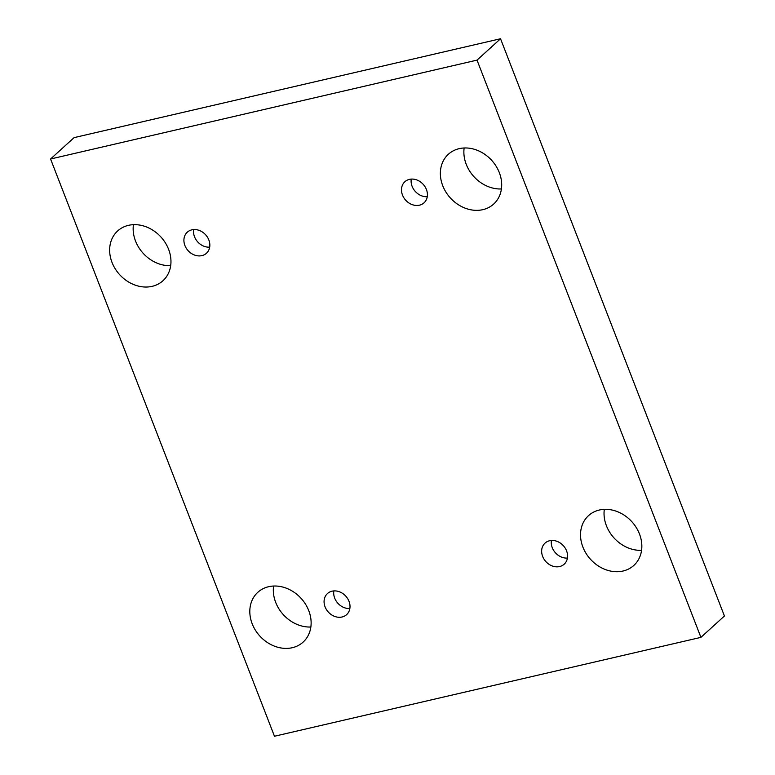 <?xml version="1.0" encoding="UTF-8"?>
<svg xmlns="http://www.w3.org/2000/svg" width="775" height="775" viewBox="0 0 775 775"><rect width="100%" height="100%" fill="white"/><g stroke="black" fill="none" stroke-linecap="round" stroke-linejoin="round"><path stroke-width="1.16" d="M50.569 159.001L74.08 137.63L500.534 38.75L724.431 615.999L700.92 637.37L274.466 736.25L50.569 159.001L477.022 60.121L700.92 637.37M501.406 188.964A33.664 27.939 47.7 0 1 466.25 164.348A33.664 27.939 47.7 0 1 464.147 147.986M170.684 265.651A33.664 27.939 47.7 0 1 135.528 241.035A33.664 27.939 47.7 0 1 133.436 224.672M641.564 550.327A33.664 27.939 47.7 0 1 606.408 525.712A33.664 27.939 47.7 0 1 604.316 509.349M310.853 627.014A33.664 27.939 47.7 0 1 275.697 602.398A33.664 27.939 47.7 0 1 273.594 586.036M500.534 38.75L477.022 60.121M252.185 623.768A33.664 27.939 47.7 0 1 257.823 592.303A33.664 27.939 47.7 0 1 301.146 598.416A33.664 27.939 47.7 0 1 303.112 642.117A33.664 27.939 47.7 0 1 252.185 623.768M582.897 547.082A33.664 27.939 47.7 0 1 588.545 515.617A33.664 27.939 47.7 0 1 631.857 521.73A33.664 27.939 47.7 0 1 633.824 565.43A33.664 27.939 47.7 0 1 582.897 547.082M112.017 262.405A33.664 27.939 47.7 0 1 117.664 230.94A33.664 27.939 47.7 0 1 160.977 237.053A33.664 27.939 47.7 0 1 162.944 280.753A33.664 27.939 47.7 0 1 112.017 262.405M442.738 185.719A33.664 27.939 47.7 0 1 448.376 154.254A33.664 27.939 47.7 0 1 491.699 160.367A33.664 27.939 47.7 0 1 493.665 204.067A33.664 27.939 47.7 0 1 442.738 185.719M402.487 195.048A14.241 11.819 47.7 0 1 404.87 181.737A14.241 11.819 47.7 0 1 423.198 184.324A14.241 11.819 47.7 0 1 424.032 202.818A14.241 11.819 47.7 0 1 402.487 195.048M184.905 245.501A14.241 11.819 47.7 0 1 187.298 232.19A14.241 11.819 47.7 0 1 205.617 234.777A14.241 11.819 47.7 0 1 206.45 253.26A14.241 11.819 47.7 0 1 184.905 245.501M325.074 606.864A14.241 11.819 47.7 0 1 327.457 593.553A14.241 11.819 47.7 0 1 345.786 596.14A14.241 11.819 47.7 0 1 346.619 614.633A14.241 11.819 47.7 0 1 325.074 606.864M542.645 556.421A14.241 11.819 47.7 0 1 545.038 543.11A14.241 11.819 47.7 0 1 563.367 545.697A14.241 11.819 47.7 0 1 564.19 564.181A14.241 11.819 47.7 0 1 542.645 556.421M551.422 540.466A14.241 11.819 -132.3 0 0 552.265 547.673A14.241 11.819 -132.3 0 0 567.426 558.077M333.851 590.918A14.241 11.819 -132.3 0 0 334.693 598.126A14.241 11.819 -132.3 0 0 349.845 608.52M193.682 229.555A14.241 11.819 -132.3 0 0 194.525 236.763A14.241 11.819 -132.3 0 0 209.686 247.157M411.254 179.102A14.241 11.819 -132.3 0 0 412.106 186.31A14.241 11.819 -132.3 0 0 427.257 196.705"/></g></svg>

